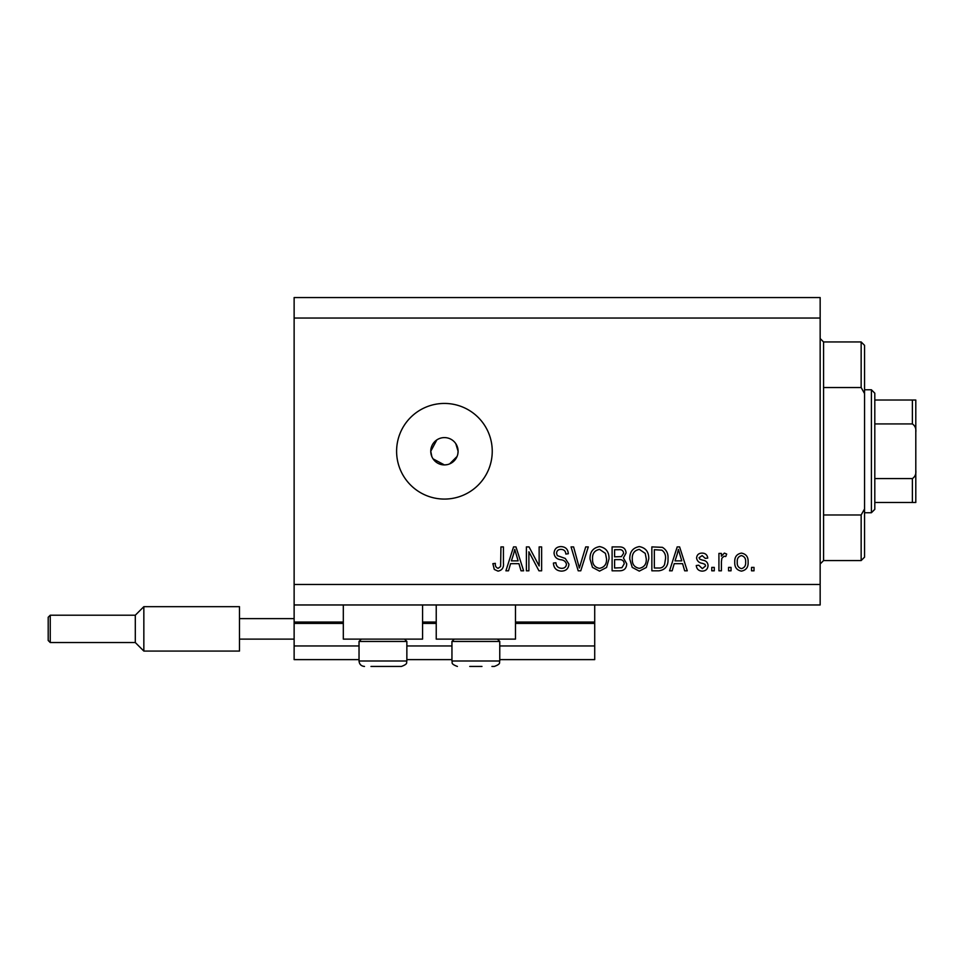 <?xml version="1.0" encoding="UTF-8"?>
<svg xmlns="http://www.w3.org/2000/svg" width="964" height="964" viewBox="0 0 964 964"><rect width="100%" height="100%" fill="white"/><g stroke="black" fill="none" stroke-linecap="round" stroke-linejoin="round"><path stroke-width="1.45" d="M294.128 318.048L820.159 318.048L820.159 297.551L294.128 297.551L294.128 659.617L359.03 659.617M406.856 659.617L451.947 659.617M499.762 659.617L594.716 659.617L594.716 645.952L499.762 645.952M294.128 645.952L359.03 645.952M406.856 645.952L451.947 645.952M515.475 623.407L594.716 623.407L594.716 645.952M594.716 623.407L594.716 622.045L515.475 622.045M294.128 622.045L343.317 622.045M422.569 622.045L436.234 622.045M594.716 604.97L594.716 622.045M422.569 604.97L422.569 639.12L343.317 639.12L343.317 604.97M436.234 604.97L436.234 639.12L515.475 639.12L515.475 604.97M436.837 439.897L430.763 451.26L431.812 456.502M433.065 458.852L444.428 464.925L447.103 464.66M444.428 437.596A13.665 13.665 0 0 0 430.763 451.26A13.665 13.665 0 0 0 444.428 464.925A13.665 13.665 0 0 0 458.093 451.26A13.665 13.665 0 0 0 444.428 437.596M444.428 403.434A47.826 47.826 0 0 0 396.602 451.26A47.826 47.826 0 0 0 444.428 499.075A47.826 47.826 0 0 0 492.243 451.26A47.826 47.826 0 0 0 444.428 403.434M457.828 453.936L458.093 451.26L455.779 443.657M294.128 604.97L820.159 604.97L820.159 318.048M528.887 551.769L528.887 570.808L526.404 570.808L526.404 546.901L529.043 546.901L539.141 565.952L539.141 546.901L541.623 546.901L541.623 570.808L538.96 570.808L528.887 551.769M568.941 564.157C568.507 568.664 565.989 570.989 561.422 571.122C556.385 570.808 553.722 568.109 553.42 563.048L555.903 562.735C556.228 566.242 558.132 568.109 561.626 568.326C564.506 568.35 566.109 566.989 566.458 564.229C565.723 561.446 563.723 559.939 560.494 559.71C556.602 559.072 554.445 556.891 554.047 553.143C554.396 548.938 556.71 546.745 560.976 546.588C565.531 546.805 567.977 549.191 568.326 553.734L565.844 554.047C565.615 551.047 564.024 549.504 561.06 549.384C558.361 549.335 556.855 550.613 556.529 553.191L557.312 555.626L565.253 558.445L568.941 564.157M588.293 546.901L580.762 570.808L578.195 570.808L571.049 546.901L573.604 546.901L579.352 568.013L585.714 546.901L588.293 546.901M599.536 571.122L592.486 567.374L590.064 559.168C589.775 552.059 592.932 547.865 599.548 546.588C606.031 547.829 609.176 551.926 609.007 558.879L606.573 567.471L599.536 571.122M639.277 571.122L632.227 567.374L629.805 559.168C629.516 552.059 632.685 547.865 639.289 546.588C645.772 547.829 648.929 551.926 648.748 558.879L646.314 567.471L639.277 571.122M674.234 563.663L672.137 570.808L669.558 570.808L677.198 546.901L679.608 546.901L687.26 570.808L684.669 570.808L682.584 563.663L674.234 563.663M754.017 567.398L754.017 570.808L751.534 570.808L751.534 567.398L754.017 567.398M294.128 584.473L820.159 584.473M748.112 561.94C748.438 567.121 746.22 570.182 741.437 571.122C736.737 570.194 734.508 567.193 734.761 562.12C734.496 557.011 736.725 554.011 741.437 553.107C746.1 553.999 748.317 556.939 748.112 561.94M731.037 567.398L731.037 570.808L728.555 570.808L728.555 567.398L731.037 567.398M721.409 561.795L721.409 570.808L718.927 570.808L718.927 553.42L721.409 553.42L721.409 556.192L724.35 553.107L726.687 554.047L725.759 556.529L724.072 556.216L721.855 558.24L721.409 561.795M714.276 567.398L714.276 570.808L711.781 570.808L711.781 567.398L714.276 567.398M708.058 565.507C707.793 569.122 705.829 570.989 702.19 571.122C698.683 570.941 696.707 569.073 696.261 565.531L698.743 565.217L702.358 568.639L705.576 565.94L705.009 564.362L702.66 563.398C699.213 562.976 697.177 561.205 696.574 558.072C696.9 554.806 698.731 553.155 702.081 553.107C705.395 553.167 707.287 554.83 707.745 558.084L705.262 558.385L702.166 555.589L699.057 557.722L699.84 559.168L702.623 560.156C705.973 560.578 707.781 562.361 708.058 565.507M668.004 558.722C668.426 565.796 665.401 569.832 658.906 570.808L651.857 570.808L651.857 546.901L662.401 547.335C666.522 549.841 668.389 553.637 668.004 558.722M626.708 563.783C626.504 568.435 624.094 570.772 619.466 570.808L612.104 570.808L612.104 546.901L619.527 546.901C623.539 546.925 625.72 548.926 626.082 552.914L623.419 557.927L626.708 563.783M510.583 563.663L508.498 570.808L505.907 570.808L513.547 546.901L515.969 546.901L523.609 570.808L521.03 570.808L518.933 563.663L510.583 563.663M498.027 571.122L494.291 569.435L492.869 563.663L495.351 563.362C495.05 565.94 495.978 567.603 498.135 568.326L500.617 566.519L500.943 546.901L503.425 546.901L503.425 563.133C503.907 567.651 502.111 570.314 498.027 571.122M449.658 463.877L457.044 456.49M741.376 555.589C738.328 556.493 736.954 558.662 737.255 562.108C736.954 565.615 738.376 567.796 741.509 568.639C744.545 567.724 745.919 565.555 745.63 562.108C745.919 558.602 744.509 556.433 741.376 555.589M677.294 553.914L675.041 560.867L681.765 560.867L678.403 549.384L677.294 553.914M654.339 549.697L654.339 568.013L658.605 568.013C661.449 568.23 663.437 567.061 664.57 564.53L665.521 558.686C665.859 555.083 664.654 552.239 661.919 550.167L654.339 549.697M639.313 549.384C634.252 550.42 631.914 553.685 632.288 559.204C632.131 564.35 634.457 567.398 639.265 568.326C644.205 567.326 646.543 564.157 646.266 558.807L645.229 553.396L639.313 549.384M614.598 549.697L614.598 556.831L621.431 556.614L623.6 553.3C623.274 550.516 621.623 549.311 618.659 549.697L614.598 549.697M614.598 559.626L614.598 568.013L621.925 567.712L624.214 563.807C623.949 560.819 622.274 559.421 619.177 559.626L614.598 559.626M599.572 549.384C594.499 550.42 592.161 553.685 592.547 559.204C592.39 564.35 594.716 567.398 599.512 568.326C604.452 567.326 606.79 564.157 606.525 558.807L605.476 553.396L599.572 549.384M513.643 553.914L511.402 560.867L518.114 560.867L514.764 549.384L513.643 553.914M404.531 639.12L406.856 641.446L359.03 641.446L359.03 660.991L406.856 660.991C405.868 662.292 409.025 663.63 401.386 666.449L370.983 666.449M393.372 666.449L399.036 666.449M376.828 666.449L389.058 666.449M481.964 666.449L469.745 666.449M497.436 639.12L499.762 641.446L451.947 641.446L451.947 660.991L499.762 660.991C498.774 662.292 501.943 663.63 494.291 666.449L491.941 666.449M823.569 387.54L861.153 387.54L861.153 341.955L823.569 341.955L823.569 560.566L820.159 563.976M861.153 514.981L864.563 508.92L864.563 557.144L861.153 560.566L861.153 514.981L823.569 514.981M861.153 341.955L864.563 345.365L864.563 393.589L861.153 387.54M864.563 508.92L864.563 393.589M871.396 389.769L874.806 393.192L874.806 509.329L871.396 512.74L871.396 389.769L864.563 389.769M874.806 400.024L915.8 400.024L915.8 502.497L912.39 502.497L915.8 502.497M915.8 432.246C916.258 428.546 915.113 425.775 912.39 423.931L912.39 400.024M874.806 423.931L912.39 423.931M874.806 478.59L912.39 478.59C915.113 476.734 916.258 473.963 915.8 470.275M874.806 502.497L912.39 502.497L912.39 478.59M915.8 400.024L914.547 400.024M915.8 482.337L915.8 451.26M50.249 642.542L48.2 640.494L48.2 617.261L50.249 615.213L50.249 642.542L135.297 642.542L135.297 615.213L143.841 606.669L143.841 651.074L239.482 651.074L239.482 606.669L143.841 606.669L135.297 615.213L50.249 615.213L135.297 615.213M239.482 618.635L294.128 618.635M239.482 639.12L294.128 639.12M294.128 623.407L343.317 623.407M422.569 623.407L436.234 623.407M359.03 660.991C359.355 664.304 361.175 666.124 364.5 666.449C361.175 666.124 359.355 664.304 359.03 660.991M406.856 641.446L406.856 660.991C405.868 662.292 409.025 663.63 401.386 666.449M361.355 639.12L359.03 641.446M499.762 641.446L499.762 660.991C498.774 662.292 501.943 663.63 494.291 666.449M451.947 660.991C452.923 662.292 449.766 663.63 457.406 666.449C449.766 663.63 452.923 662.292 451.947 660.991M454.261 639.12L451.947 641.446M823.569 341.955L820.159 338.533M861.153 560.566L823.569 560.566M871.396 512.74L864.563 512.74M135.297 642.542L143.841 651.074L135.297 642.542"/></g></svg>
